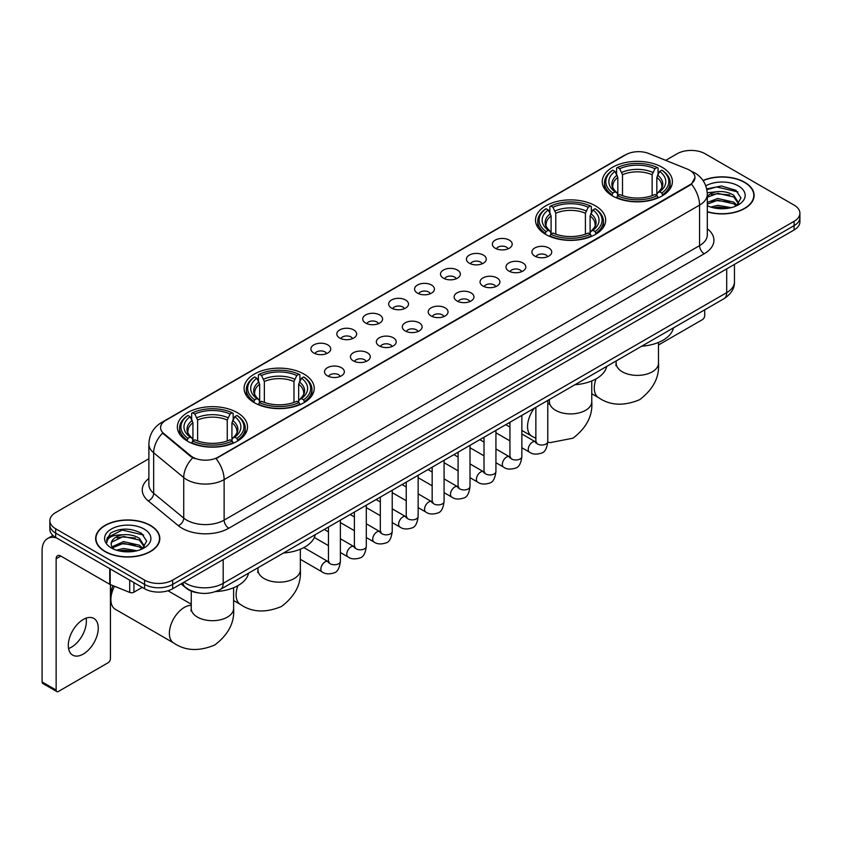 <?xml version="1.0" encoding="UTF-8"?>
<svg xmlns="http://www.w3.org/2000/svg" width="842" height="842" viewBox="0 0 842 842"><rect width="100%" height="100%" fill="white"/><g stroke="black" fill="none" stroke-linecap="round" stroke-linejoin="round"><path stroke-width="1.26" d="M595.399 205.816A35.069 20.25 0 0 0 557.172 201.427A35.069 20.25 0 0 0 535.523 220.13A35.069 20.25 0 0 0 545.795 234.455A35.069 20.25 0 0 0 584.022 238.844A35.069 20.25 0 0 0 605.672 220.13A35.069 20.25 0 0 0 595.399 205.816M303.962 374.069A35.069 20.25 0 0 0 265.735 369.68A35.069 20.25 0 0 0 244.085 388.394A35.069 20.25 0 0 0 254.358 402.708A35.069 20.25 0 0 0 292.584 407.096A35.069 20.25 0 0 0 314.234 388.394A35.069 20.25 0 0 0 303.962 374.069M237.233 412.601A35.069 20.25 0 0 0 199.007 408.212A35.069 20.25 0 0 0 177.357 426.915A35.069 20.25 0 0 0 187.629 441.24A35.069 20.25 0 0 0 225.856 445.628A35.069 20.25 0 0 0 247.506 426.915A35.069 20.25 0 0 0 237.233 412.601M662.128 167.284A35.069 20.25 0 0 0 623.901 162.895A35.069 20.25 0 0 0 602.251 181.609A35.069 20.25 0 0 0 612.523 195.923A35.069 20.25 0 0 0 650.75 200.312A35.069 20.25 0 0 0 672.4 181.609A35.069 20.25 0 0 0 662.128 167.284M495.254 248.232A9.925 5.736 180 0 1 493.286 246.611A9.925 5.736 180 0 1 496.57 239.486A9.925 5.736 180 0 1 509.294 240.128A9.925 5.736 180 0 1 511.262 246.611A9.925 5.736 180 0 1 495.254 248.232M508.084 248.822A5.957 3.442 0 0 0 506.484 247.148A5.957 3.442 0 0 0 500.622 246.274A5.957 3.442 0 0 0 496.464 248.822M469.331 263.199A9.925 5.736 180 0 1 467.363 261.578A9.925 5.736 180 0 1 470.646 254.452A9.925 5.736 180 0 1 483.371 255.094A9.925 5.736 180 0 1 485.339 261.578A9.925 5.736 180 0 1 469.331 263.199M482.161 263.788A5.957 3.442 0 0 0 480.561 262.115A5.957 3.442 0 0 0 474.699 261.241A5.957 3.442 0 0 0 470.541 263.788M443.408 278.165A9.925 5.736 180 0 1 441.44 276.544A9.925 5.736 180 0 1 444.723 269.419A9.925 5.736 180 0 1 457.448 270.061A9.925 5.736 180 0 1 459.416 276.544A9.925 5.736 180 0 1 443.408 278.165M456.238 278.755A5.957 3.442 0 0 0 454.638 277.081A5.957 3.442 0 0 0 448.775 276.208A5.957 3.442 0 0 0 444.618 278.755M417.485 293.132A9.925 5.736 180 0 1 415.516 291.511A9.925 5.736 180 0 1 418.8 284.385A9.925 5.736 180 0 1 431.525 285.028A9.925 5.736 180 0 1 433.493 291.511A9.925 5.736 180 0 1 417.485 293.132M430.315 293.721A5.957 3.442 0 0 0 428.715 292.048A5.957 3.442 0 0 0 422.852 291.185A5.957 3.442 0 0 0 418.695 293.721M391.562 308.098A9.925 5.736 180 0 1 389.593 306.477A9.925 5.736 180 0 1 392.877 299.352A9.925 5.736 180 0 1 405.602 299.994A9.925 5.736 180 0 1 407.57 306.477A9.925 5.736 180 0 1 391.562 308.098M404.392 308.698A5.957 3.442 0 0 0 402.792 307.014A5.957 3.442 0 0 0 396.919 306.151A5.957 3.442 0 0 0 392.772 308.698M365.638 323.065A9.925 5.736 180 0 1 363.67 321.444A9.925 5.736 180 0 1 366.954 314.319A9.925 5.736 180 0 1 379.679 314.961A9.925 5.736 180 0 1 381.647 321.444A9.925 5.736 180 0 1 365.638 323.065M378.468 323.665A5.957 3.442 0 0 0 376.869 321.981A5.957 3.442 0 0 0 370.996 321.118A5.957 3.442 0 0 0 366.849 323.665M339.715 338.031A9.925 5.736 180 0 1 337.747 336.411A9.925 5.736 180 0 1 341.031 329.285A9.925 5.736 180 0 1 353.745 329.927A9.925 5.736 180 0 1 355.724 336.411A9.925 5.736 180 0 1 339.715 338.031M352.545 338.631A5.957 3.442 0 0 0 350.946 336.947A5.957 3.442 0 0 0 345.073 336.084A5.957 3.442 0 0 0 340.926 338.631M313.792 352.998A9.925 5.736 180 0 1 311.814 351.377A9.925 5.736 180 0 1 315.108 344.252A9.925 5.736 180 0 1 327.822 344.894A9.925 5.736 180 0 1 329.801 351.377A9.925 5.736 180 0 1 313.792 352.998M326.622 353.598A5.957 3.442 0 0 0 325.023 351.924A5.957 3.442 0 0 0 319.15 351.051A5.957 3.442 0 0 0 314.992 353.598M534.796 256.094A9.925 5.736 180 0 1 532.828 254.473A9.925 5.736 180 0 1 536.112 247.348A9.925 5.736 180 0 1 548.837 247.99A9.925 5.736 180 0 1 550.805 254.473A9.925 5.736 180 0 1 534.796 256.094M547.626 256.684A5.957 3.442 0 0 0 546.026 255.01A5.957 3.442 0 0 0 540.164 254.137A5.957 3.442 0 0 0 536.007 256.684M508.873 271.061A9.925 5.736 180 0 1 506.905 269.44A9.925 5.736 180 0 1 510.189 262.315A9.925 5.736 180 0 1 522.914 262.957A9.925 5.736 180 0 1 524.882 269.44A9.925 5.736 180 0 1 508.873 271.061M521.703 271.65A5.957 3.442 0 0 0 520.103 269.977A5.957 3.442 0 0 0 514.241 269.103A5.957 3.442 0 0 0 510.084 271.65M482.95 286.027A9.925 5.736 180 0 1 480.982 284.407A9.925 5.736 180 0 1 484.266 277.281A9.925 5.736 180 0 1 496.99 277.923A9.925 5.736 180 0 1 498.959 284.407A9.925 5.736 180 0 1 482.95 286.027M495.78 286.617A5.957 3.442 0 0 0 494.18 284.943A5.957 3.442 0 0 0 488.307 284.07A5.957 3.442 0 0 0 484.161 286.617M457.027 300.994A9.925 5.736 180 0 1 455.059 299.373A9.925 5.736 180 0 1 458.343 292.248A9.925 5.736 180 0 1 471.067 292.89A9.925 5.736 180 0 1 473.036 299.373A9.925 5.736 180 0 1 457.027 300.994M469.857 301.583A5.957 3.442 0 0 0 468.257 299.91A5.957 3.442 0 0 0 462.384 299.036A5.957 3.442 0 0 0 458.237 301.583M431.104 315.96A9.925 5.736 180 0 1 429.136 314.34A9.925 5.736 180 0 1 432.42 307.214A9.925 5.736 180 0 1 445.144 307.856A9.925 5.736 180 0 1 447.113 314.34A9.925 5.736 180 0 1 431.104 315.96M443.934 316.55A5.957 3.442 0 0 0 442.334 314.876A5.957 3.442 0 0 0 436.461 314.013A5.957 3.442 0 0 0 432.314 316.55M405.181 330.927A9.925 5.736 180 0 1 403.213 329.306A9.925 5.736 180 0 1 406.497 322.181A9.925 5.736 180 0 1 419.211 322.823A9.925 5.736 180 0 1 421.189 329.306A9.925 5.736 180 0 1 405.181 330.927M418.011 331.527A5.957 3.442 0 0 0 416.411 329.843A5.957 3.442 0 0 0 410.538 328.98A5.957 3.442 0 0 0 406.391 331.527M379.258 345.894A9.925 5.736 180 0 1 377.279 344.273A9.925 5.736 180 0 1 380.573 337.147A9.925 5.736 180 0 1 393.288 337.789A9.925 5.736 180 0 1 395.266 344.273A9.925 5.736 180 0 1 379.258 345.894M392.077 346.494A5.957 3.442 0 0 0 390.488 344.81A5.957 3.442 0 0 0 384.615 343.946A5.957 3.442 0 0 0 380.458 346.494M353.324 360.86A9.925 5.736 180 0 1 351.356 359.239A9.925 5.736 180 0 1 354.65 352.114A9.925 5.736 180 0 1 367.365 352.756A9.925 5.736 180 0 1 369.333 359.239A9.925 5.736 180 0 1 353.324 360.86M366.154 361.46A5.957 3.442 0 0 0 364.565 359.787A5.957 3.442 0 0 0 358.692 358.913A5.957 3.442 0 0 0 354.535 361.46M327.401 375.827A9.925 5.736 180 0 1 325.433 374.206A9.925 5.736 180 0 1 328.727 367.08A9.925 5.736 180 0 1 341.442 367.722A9.925 5.736 180 0 1 343.41 374.206A9.925 5.736 180 0 1 327.401 375.827M340.231 376.427A5.957 3.442 0 0 0 338.631 374.753A5.957 3.442 0 0 0 332.769 373.88A5.957 3.442 0 0 0 328.612 376.427M687.346 169.105A17.871 10.315 180 0 1 689.735 170.263A17.871 10.315 180 0 1 694.966 177.557A17.871 10.315 180 0 1 689.735 184.851L218.046 457.174A17.871 10.315 180 0 1 190.776 455.796L163.801 433.556A17.871 10.315 180 0 1 160.569 427.631A17.871 10.315 180 0 1 165.8 420.337L625.932 154.686A17.871 10.315 180 0 1 648.814 153.528L687.346 169.105M198.912 592.978A19.85 11.462 180 0 1 186.345 588.295L181.03 583.906M707.312 211.858A32.091 18.535 0 0 0 754.116 195.386A32.091 18.535 0 0 0 744.717 182.282A32.091 18.535 0 0 0 702.996 180.462M150.434 525.397A32.091 18.535 0 0 0 115.449 521.377A32.091 18.535 0 0 0 95.641 538.501A32.091 18.535 0 0 0 105.039 551.594A32.091 18.535 0 0 0 140.014 555.615A32.091 18.535 0 0 0 159.833 538.501A32.091 18.535 0 0 0 150.434 525.397M694.966 177.557L691.461 184.124L689.735 185.377L216.036 458.616A23.166 13.377 60 0 1 224.13 479.603A26.47 15.282 180 0 1 186.692 479.603A26.47 15.282 180 0 1 183.724 477.561L153.665 452.775A26.47 15.282 180 0 1 148.876 444.008L148.876 484.529A26.47 15.282 0 0 0 153.665 493.296L183.724 518.083A26.47 15.282 0 0 0 186.692 520.124A26.47 15.282 0 0 0 224.13 520.124L699.565 245.632A26.47 15.282 0 0 0 707.312 234.834L707.312 194.302A26.47 15.282 180 0 1 699.565 205.111A23.166 13.377 -120 0 0 691.461 184.124M148.876 458.743L55.667 512.557A19.85 11.462 0 0 0 49.857 520.661L49.857 529.313A19.85 11.462 0 0 0 55.667 537.417L144.582 588.747L144.582 584.422A19.85 11.462 0 0 0 172.652 584.422L794.09 225.645A19.85 11.462 0 0 0 799.9 217.541A19.85 11.462 0 0 1 794.09 225.645L172.652 584.422A19.85 11.462 0 0 1 144.582 584.422L55.667 533.091L144.582 584.422L144.582 580.106A19.85 11.462 0 0 0 172.652 580.106L794.09 221.32A19.85 11.462 0 0 0 799.9 213.215A19.85 11.462 0 0 0 794.09 205.111L705.175 153.781A19.85 11.462 0 0 0 677.094 153.781L665.706 160.359M49.857 524.987A19.85 11.462 0 0 0 55.667 533.091A19.85 11.462 0 0 1 49.857 524.987M194.786 458.616L190.776 456.585L162.59 433.114A23.166 15.493 129.5 0 0 153.665 452.775L153.665 493.296A6.62 4.431 -50.5 0 1 148.245 500.895A33.091 19.103 180 0 1 148.876 478.466M49.857 520.661A19.85 11.462 0 0 0 55.667 528.765L144.582 580.106M144.582 588.747A19.85 11.462 0 0 0 172.652 588.747L794.09 229.971A19.85 11.462 0 0 0 799.9 221.867L799.9 213.215M707.312 211.637A31.764 18.335 0 0 0 753.79 195.386A31.764 18.335 0 0 0 744.486 182.419A31.764 18.335 0 0 0 703.123 180.651M710.722 207.058L717.742 205.343L731.34 207.627M713.469 207.816L717.742 207.058L728.488 208.227M707.312 202.417L717.742 198.48L733.719 202.101L737.129 205.343M707.312 204.132L717.742 200.196L733.719 203.817L736.234 205.943M707.269 192.765L716.816 191.723A16.545 9.557 0 0 0 707.312 196.418M716.816 191.723C723.162 191.06 728.804 192.229 733.719 195.239L738.571 202.859L738.445 204.122M707.312 197.27L717.742 193.334L733.719 196.954L738.508 203.722M707.312 205.227L708.259 206.143M707.312 205.722A23.166 13.377 0 0 0 738.402 204.838A23.166 13.377 0 0 0 738.402 185.935A23.166 13.377 0 0 0 705.796 185.85M736.508 205.816L740.971 197.986L735.887 190.281L721.405 185.998L706.701 188.913M706.859 189.65L716.563 186.945L737.929 191.923M711.448 194.755L716.563 193.807L729.656 194.912M711.448 201.617L716.563 200.67L729.656 201.775M713.911 207.911L728.235 208.269M658.497 344.988L702.365 319.665A3.305 1.916 120 0 0 704.712 315.613L704.712 309.824M105.271 551.468A31.764 18.335 0 0 0 139.888 555.436A31.764 18.335 0 0 0 159.496 538.501A31.764 18.335 0 0 0 150.192 525.524A31.764 18.335 0 0 0 115.575 521.556A31.764 18.335 0 0 0 95.967 538.501A31.764 18.335 0 0 0 105.271 551.468M116.438 550.173L123.448 548.458L137.046 550.742M119.185 550.921L123.448 550.173L134.194 551.342M142.224 548.931L146.676 541.101L141.593 533.396C130.71 527.776 120.332 527.713 110.449 533.197L106.639 540.185L106.997 542.427C107.218 537.396 112.386 534.87 122.532 534.828A16.545 9.557 0 0 0 111.186 543.9A16.545 9.557 0 0 0 111.997 546.837L123.448 541.595L139.435 545.206L142.835 548.458M112.544 547.753L123.448 543.311L139.435 546.921L141.951 549.058M122.532 534.828C128.879 534.165 134.51 535.344 139.435 538.343L144.277 545.974L144.161 547.226M111.197 544.09L111.754 542.059L123.448 536.449L139.435 540.059L144.224 546.826M111.997 546.837L113.965 549.247M144.108 529.039A23.166 13.377 0 0 0 111.355 529.039A23.166 13.377 0 0 0 111.355 547.953A23.166 13.377 0 0 0 144.108 547.953A23.166 13.377 0 0 0 144.108 529.039M106.639 540.343L107.355 537.522L122.279 530.05L143.645 535.028M117.154 537.859L122.279 536.912L135.373 538.017M117.154 544.721L122.279 543.774L135.373 544.879M119.627 551.026L133.952 551.373M611.892 195.555L612.829 193.05A31.501 18.187 0 0 1 612.829 170.168L614.997 171.421A28.46 16.43 0 0 0 614.997 191.797L617.133 193.007L617.828 195.565M617.828 194.523L617.828 177.42L614.997 171.421M616.576 174.136L616.576 168.011L617.512 167.463A31.501 18.187 0 0 1 657.139 167.463L654.971 168.716A28.46 16.43 0 0 0 619.68 168.716L622.512 174.715L622.512 195.639M652.14 195.639L652.14 174.715L654.971 168.716M641.699 346.199A36.395 21.018 0 0 0 673.453 327.864M616.576 197.375A32.827 18.956 0 0 0 658.076 197.375L657.139 195.744A31.501 18.187 0 0 1 617.512 195.744L616.576 197.933M658.076 197.933L658.076 197.375M612.829 170.168L611.892 170.705A32.827 18.956 0 0 0 604.503 182.693A32.827 18.956 0 0 0 611.892 194.67M657.139 167.463L658.076 168.011L658.076 174.136M617.512 195.744L619.68 194.502A28.46 16.43 0 0 0 654.971 194.502L657.139 195.744M614.997 191.797L612.829 193.05M619.68 168.716L617.512 167.463M617.133 175.104A25.449 14.693 0 0 0 617.133 193.007L617.26 193.092C613.639 189.597 612.166 187.219 612.839 185.966A24.481 14.135 0 0 1 617.828 177.42M662.759 194.67A32.827 18.956 0 0 0 670.148 182.693A32.827 18.956 0 0 0 662.759 170.705L661.812 170.168A31.501 18.187 0 0 1 661.812 193.05L662.759 195.555M661.812 193.05L659.644 191.797A28.46 16.43 0 0 0 659.644 171.421L661.812 170.168M659.644 171.421L656.823 177.42L656.823 194.523L657.507 193.007L659.644 191.797M656.823 177.42A24.481 14.135 0 0 1 661.812 185.966C662.475 187.229 661.002 189.597 657.392 193.092L657.507 193.007A25.449 14.693 0 0 0 657.507 175.104M656.823 195.565L656.823 194.523M545.163 234.076L546.1 231.571A31.501 18.187 0 0 1 546.1 208.7L548.268 209.942A28.46 16.43 0 0 0 548.268 230.319L550.405 231.539L551.1 234.087M551.1 233.045L551.1 215.941L548.268 209.942M549.847 212.658L549.847 206.532L550.784 205.995A31.501 18.187 0 0 1 590.41 205.995L588.242 207.248A28.46 16.43 0 0 0 552.952 207.248L555.783 213.236L555.783 234.16M585.411 234.16L585.411 213.236L588.242 207.248M574.97 384.72A36.395 21.018 0 0 0 606.724 366.386M549.847 235.897A32.827 18.956 0 0 0 591.347 235.897L590.41 234.276A31.501 18.187 0 0 1 550.784 234.276L549.847 236.455M591.347 236.455L591.347 235.897M546.1 208.7L545.163 209.237A32.827 18.956 0 0 0 537.775 221.214A32.827 18.956 0 0 0 545.163 233.192M590.41 205.995L591.347 206.532L591.347 212.658M550.784 234.276L552.952 233.024A28.46 16.43 0 0 0 588.242 233.024L590.41 234.276M548.268 230.319L546.1 231.571M552.952 207.248L550.784 205.995M550.405 213.626A25.449 14.693 0 0 0 550.405 231.539L550.531 231.613C546.911 228.119 545.437 225.74 546.111 224.498A24.481 14.135 0 0 1 551.1 215.941M596.031 233.192A32.827 18.956 0 0 0 603.419 221.214A32.827 18.956 0 0 0 596.031 209.237L595.083 208.7A31.501 18.187 0 0 1 595.083 231.571L596.031 234.076M595.083 231.571L592.915 230.319A28.46 16.43 0 0 0 592.915 209.942L595.083 208.7M592.915 209.942L590.095 215.941L590.095 233.045L590.779 231.539L592.915 230.319M590.095 215.941A24.481 14.135 0 0 1 595.083 224.498C595.747 225.751 594.273 228.129 590.663 231.613L590.779 231.539A25.449 14.693 0 0 0 590.779 213.626M590.095 234.087L590.095 233.045M253.726 402.339L254.673 399.834A31.501 18.187 0 0 1 254.673 376.953L256.831 378.205A28.46 16.43 0 0 0 256.831 398.582L258.978 399.792L259.662 402.35M259.662 401.308L259.662 384.194L256.831 378.205M258.41 380.91L258.41 374.785L259.347 374.248A31.501 18.187 0 0 1 298.973 374.248L296.805 375.5A28.46 16.43 0 0 0 261.515 375.5L264.346 381.5L264.346 402.423M293.974 402.423L293.974 381.5L296.805 375.5M283.533 552.983A36.395 21.018 0 0 0 315.297 534.649M258.41 404.16A32.827 18.956 0 0 0 299.91 404.16L298.973 402.529A31.501 18.187 0 0 1 259.347 402.529L258.41 404.718M299.91 404.718L299.91 404.16M254.673 376.953L253.726 377.49A32.827 18.956 0 0 0 246.338 389.478A32.827 18.956 0 0 0 253.726 401.455M298.973 374.248L299.91 374.785L299.91 380.91M259.347 402.529L261.515 401.276A28.46 16.43 0 0 0 296.805 401.276L298.973 402.529M256.831 398.582L254.673 399.834M261.515 375.5L259.347 374.248M258.978 381.889A25.449 14.693 0 0 0 258.978 399.792L259.094 399.876C255.473 396.382 254 394.003 254.673 392.751A24.481 14.135 0 0 1 259.662 384.194M304.593 401.455A32.827 18.956 0 0 0 311.982 389.478A32.827 18.956 0 0 0 304.593 377.49L303.646 376.953A31.501 18.187 0 0 1 303.646 399.834L304.593 402.339M303.646 399.834L301.489 398.582A28.46 16.43 0 0 0 301.489 378.205L303.646 376.953M301.489 378.205L298.657 384.194L298.657 401.308L299.342 399.792L301.489 398.582M298.657 384.194A24.481 14.135 0 0 1 303.646 392.751C304.309 394.014 302.836 396.382 299.226 399.876L299.342 399.792A25.449 14.693 0 0 0 299.342 381.889M298.657 402.35L298.657 401.308M114.48 586.253A21.176 12.23 120 0 0 110.891 599.557L110.891 594.157A14.556 8.409 -60 0 1 113.028 585.664M110.891 599.557A21.176 12.23 120 0 0 115.27 609.25L173.768 643.025A21.176 12.23 -60 0 1 170.516 626.048A21.176 12.23 -60 0 1 184.356 607.387A21.176 12.23 -60 0 1 191.25 605.356M186.998 440.861L187.945 438.356A31.501 18.187 0 0 1 187.945 415.474L190.103 416.727A28.46 16.43 0 0 0 190.103 437.103L192.25 438.324L192.934 440.871M192.934 439.829L192.934 422.726L190.103 416.727M191.681 419.442L191.681 413.317L192.618 412.78A31.501 18.187 0 0 1 232.245 412.78L230.076 414.032A28.46 16.43 0 0 0 194.786 414.032L197.617 420.021L197.617 440.945M227.245 440.945L227.245 420.021L230.076 414.032M215.668 591.579A36.395 21.018 0 0 0 248.569 573.17M191.681 442.682A32.827 18.956 0 0 0 233.181 442.682L232.245 441.061A31.501 18.187 0 0 1 192.618 441.061L191.681 443.239M233.181 443.239L233.181 442.682M187.945 415.474L186.998 416.022A32.827 18.956 0 0 0 179.609 427.999A32.827 18.956 0 0 0 186.998 439.977M232.245 412.78L233.181 413.317L233.181 419.442M192.618 441.061L194.786 439.808A28.46 16.43 0 0 0 230.076 439.808L232.245 441.061M190.103 437.103L187.945 438.356M194.786 414.032L192.618 412.78M192.25 420.411A25.449 14.693 0 0 0 192.25 438.324L192.365 438.398C188.745 434.904 187.271 432.525 187.945 431.283A24.481 14.135 0 0 1 192.934 422.726M237.865 439.977A32.827 18.956 0 0 0 245.254 427.999A32.827 18.956 0 0 0 237.865 416.022L236.918 415.474A31.501 18.187 0 0 1 236.918 438.356L237.865 440.861M236.918 438.356L234.76 437.103A28.46 16.43 0 0 0 234.76 416.727L236.918 415.474M234.76 416.727L231.929 422.726L231.929 439.829L232.613 438.324L234.76 437.103M231.929 422.726A24.481 14.135 0 0 1 236.918 431.283C237.581 432.535 236.107 434.914 232.497 438.398L232.613 438.324A25.449 14.693 0 0 0 232.613 420.411M231.929 440.871L231.929 439.829M86.105 618.175A21.176 12.23 -60 0 1 71.402 647.214A21.176 12.23 -60 0 1 68.57 648.54M83.274 654.076A21.176 12.23 120 0 0 97.114 635.415A21.176 12.23 120 0 0 93.872 618.449A21.176 12.23 120 0 0 83.274 619.491A21.176 12.23 120 0 0 69.444 638.152A21.176 12.23 120 0 0 72.686 655.129A21.176 12.23 120 0 0 83.274 654.076M133.931 582.601L133.931 592.189L142.235 587.4M56.656 537.985A26.47 15.282 -120 0 0 47.584 538.533A26.47 15.282 -120 0 0 42.1 550.657L42.1 681.957L56.14 690.061L56.14 558.762A6.62 3.821 60 0 1 57.509 555.731A6.62 3.821 60 0 1 60.813 556.057L109.744 584.306L109.744 568.634M56.14 690.061A3.305 1.916 120 0 0 56.824 691.577L42.784 683.472A3.305 1.916 -60 0 1 42.1 681.957M56.824 691.577A3.305 1.916 120 0 0 58.477 691.408L108.081 662.77A3.305 1.916 120 0 0 110.418 658.718L110.418 584.611M133.931 592.189A3.305 1.916 180 0 1 129.7 592.41L110.186 584.516A3.305 1.916 180 0 1 109.744 584.306M163.801 433.556L163.801 434.335M190.776 455.796L190.776 456.585M218.046 457.174L218.046 457.711M689.735 184.851L689.735 185.377M228.814 528.229A6.62 3.821 60 0 1 224.13 520.124L224.13 479.603L699.565 205.111L699.565 245.632A6.62 3.821 60 0 0 704.238 253.747L228.814 528.229A33.091 19.103 180 0 1 182.019 528.229A33.091 19.103 180 0 1 178.304 525.682L148.245 500.895M707.312 194.302C706.87 184.787 702.681 177.651 694.766 172.894L691.419 171.263A23.166 10.851 112 0 0 691.114 171.158M163.832 421.695A23.166 13.377 -120 0 0 161.432 422.6C153.507 427.347 149.329 434.483 148.876 444.008M161.432 422.6L623.985 155.538A23.166 13.377 60 0 1 625.743 154.791M192.755 457.806A23.166 15.493 129.5 0 0 183.724 477.561L183.724 518.083A6.62 4.431 -50.5 0 1 178.304 525.682M707.312 228.771A33.091 19.103 180 0 1 704.238 253.747M172.652 580.106L172.652 588.747M794.09 221.32L794.09 229.971M55.667 528.765L55.667 537.417M183.977 582.211A26.47 15.282 0 0 0 185.756 583.348A26.47 15.282 0 0 0 223.193 583.348L726.699 292.648A26.47 15.282 0 0 0 734.456 281.838C734.645 288.406 731.151 294.026 723.962 298.71L220.457 589.4A13.24 7.641 60 0 0 223.193 583.348L223.193 559.572M726.699 268.872L726.699 292.648A13.24 7.641 60 0 1 723.962 298.71M182.903 582.832A13.24 8.852 129.5 0 0 185.219 587.137L181.198 583.822M658.497 342.431L658.497 363.165A21.176 12.23 180 0 1 652.297 371.806A21.176 12.23 180 0 1 622.354 371.806A21.176 12.23 180 0 1 616.144 363.165L615.87 365.66M658.497 363.165C659.591 377.09 653.329 389.257 639.688 399.676C623.859 406.276 610.176 405.623 598.662 397.708A21.176 12.23 -60 0 1 596.02 378.9M652.14 174.715A24.481 14.135 0 0 0 622.512 174.715M652.834 172.4A25.449 14.693 0 0 0 621.817 172.4M591.768 380.952L591.768 401.687A21.176 12.23 180 0 1 585.569 410.328A21.176 12.23 180 0 1 555.625 410.328A21.176 12.23 180 0 1 549.416 401.687L549.142 404.181M535.859 438.303L531.933 436.24A21.176 12.23 -60 0 1 534.281 408.223M585.411 213.236A24.481 14.135 0 0 0 555.783 213.236M586.106 210.932A25.449 14.693 0 0 0 555.088 210.932M300.341 549.216L300.341 569.95A21.176 12.23 180 0 1 294.132 578.591A21.176 12.23 180 0 1 264.188 578.591A21.176 12.23 180 0 1 257.978 569.95L257.705 572.444M300.341 569.95C301.436 583.874 295.163 596.041 281.523 606.461C265.693 613.06 252.011 612.408 240.496 604.493A21.176 12.23 -60 0 1 237.854 585.685M293.974 381.5A24.481 14.135 0 0 0 264.346 381.5M294.668 379.184A25.449 14.693 0 0 0 263.651 379.184M233.613 587.737L233.613 608.471A21.176 12.23 180 0 1 227.403 617.112A21.176 12.23 180 0 1 197.46 617.112A21.176 12.23 180 0 1 191.25 608.471L190.976 610.966M227.245 420.021A24.481 14.135 0 0 0 197.617 420.021M227.94 417.716A25.449 14.693 0 0 0 196.923 417.716M547.774 400.424L547.774 441.587A5.957 3.442 180 0 1 545.753 444.166A5.957 3.442 180 0 1 537.606 444.018A5.957 3.442 180 0 1 535.859 441.587L535.67 442.871L536.207 442.439M547.774 441.587C546.953 448.502 544.816 452.365 541.343 453.175C536.428 454.701 532.47 454.364 529.481 452.154A5.957 3.442 -60 0 1 528.565 447.376A5.957 3.442 -60 0 1 532.46 442.134A5.957 3.442 -60 0 1 532.723 441.987A5.957 3.442 -60 0 1 535.438 441.839L536.649 442.313M521.851 415.39L521.851 456.553A5.957 3.442 180 0 1 519.83 459.132A5.957 3.442 180 0 1 511.683 458.985A5.957 3.442 180 0 1 509.936 456.553L509.747 457.848L510.273 457.406M521.851 456.553C521.03 463.468 518.893 467.331 515.42 468.141C510.505 469.668 506.547 469.331 503.558 467.121A5.957 3.442 -60 0 1 502.642 462.342A5.957 3.442 -60 0 1 506.537 457.101A5.957 3.442 -60 0 1 506.8 456.953A5.957 3.442 -60 0 1 509.515 456.806L510.726 457.28M495.927 430.357L495.927 471.52A5.957 3.442 180 0 1 493.907 474.099A5.957 3.442 180 0 1 485.76 473.951A5.957 3.442 180 0 1 484.013 471.52L483.824 472.815L484.35 472.373M495.927 471.52C495.107 478.445 492.97 482.308 489.497 483.119C484.582 484.634 480.624 484.297 477.635 482.087A5.957 3.442 -60 0 1 476.719 477.309A5.957 3.442 -60 0 1 480.614 472.067A5.957 3.442 -60 0 1 480.877 471.92A5.957 3.442 -60 0 1 483.592 471.773L484.792 472.246M470.004 445.323L470.004 486.487A5.957 3.442 180 0 1 467.984 489.076A5.957 3.442 180 0 1 459.837 488.918A5.957 3.442 180 0 1 458.09 486.487L457.901 487.781L458.427 487.339M470.004 486.487C469.183 493.412 467.047 497.275 463.574 498.085C458.658 499.601 454.701 499.264 451.712 497.054A5.957 3.442 -60 0 1 450.796 492.275A5.957 3.442 -60 0 1 454.691 487.034A5.957 3.442 -60 0 1 454.954 486.887A5.957 3.442 -60 0 1 457.659 486.739L458.869 487.213M444.081 460.3L444.081 501.464A5.957 3.442 180 0 1 442.061 504.042A5.957 3.442 180 0 1 433.914 503.895A5.957 3.442 180 0 1 432.167 501.464L431.978 502.748L432.504 502.306M444.081 501.464C443.26 508.379 441.113 512.241 437.651 513.052C432.735 514.567 428.778 514.23 425.789 512.02A5.957 3.442 -60 0 1 424.873 507.252A5.957 3.442 -60 0 1 428.757 502A5.957 3.442 -60 0 1 429.031 501.853A5.957 3.442 -60 0 1 431.736 501.706L432.946 502.179M418.148 475.267L418.148 516.43A5.957 3.442 180 0 1 416.137 519.009A5.957 3.442 180 0 1 407.981 518.861A5.957 3.442 180 0 1 406.244 516.43L406.055 517.714L406.581 517.272M418.148 516.43C417.337 523.345 415.19 527.208 411.727 528.018C406.812 529.534 402.855 529.197 399.855 526.987A5.957 3.442 -60 0 1 398.95 522.219A5.957 3.442 -60 0 1 402.834 516.967A5.957 3.442 -60 0 1 403.097 516.82A5.957 3.442 -60 0 1 405.812 516.672L407.023 517.146M392.225 490.233L392.225 531.397A5.957 3.442 180 0 1 390.214 533.975A5.957 3.442 180 0 1 382.058 533.828A5.957 3.442 180 0 1 380.321 531.397L380.121 532.681L380.658 532.239M392.225 531.397C391.414 538.312 389.267 542.174 385.804 542.985C380.879 544.5 376.932 544.164 373.932 541.953A5.957 3.442 -60 0 1 373.027 537.185A5.957 3.442 -60 0 1 376.911 531.933A5.957 3.442 -60 0 1 377.174 531.786A5.957 3.442 -60 0 1 379.889 531.639L381.1 532.112M366.302 505.2L366.302 546.363A5.957 3.442 180 0 1 364.291 548.942A5.957 3.442 180 0 1 356.134 548.795A5.957 3.442 180 0 1 354.387 546.363L354.198 547.647L354.735 547.205M366.302 546.363C365.491 553.278 363.344 557.141 359.881 557.951C354.956 559.467 351.009 559.13 348.009 556.92A5.957 3.442 -60 0 1 347.093 552.152A5.957 3.442 -60 0 1 350.988 546.9A5.957 3.442 -60 0 1 351.251 546.753A5.957 3.442 -60 0 1 353.966 546.605L355.177 547.079M340.378 520.167L340.378 561.33A5.957 3.442 180 0 1 338.368 563.908A5.957 3.442 180 0 1 330.211 563.761A5.957 3.442 180 0 1 328.464 561.33L328.275 562.614L328.812 562.172M340.378 561.33C339.568 568.245 337.421 572.107 333.958 572.918C329.033 574.433 325.075 574.097 322.086 571.886A5.957 3.442 -60 0 1 321.17 567.119A5.957 3.442 -60 0 1 325.065 561.867A5.957 3.442 -60 0 1 325.328 561.719A5.957 3.442 -60 0 1 328.043 561.572L329.254 562.046M56.14 558.762L60.813 556.057M110.186 568.887L110.186 584.516M129.7 592.41L129.7 580.149M623.985 155.538L628.237 153.56M220.457 589.4C209.805 594.757 199.154 594.757 188.503 589.4L185.219 587.137M734.456 281.838L734.456 264.399M753.79 198.038L753.79 195.386M159.496 541.153L159.496 538.501M95.967 541.153L95.967 538.501M598.662 397.708L591.768 393.73M604.503 188.745L604.503 182.693M670.148 188.745L670.148 182.693M616.144 360.955L616.144 363.165M591.768 401.687C592.863 415.611 586.6 427.789 572.96 438.198L550.279 442.608L547.763 442.218M531.933 436.24L521.851 430.42M509.936 423.537L508.842 422.905M537.775 227.266L537.775 221.214M603.419 227.266L603.419 221.214M549.416 399.476L549.416 401.687M240.496 604.493L233.613 600.514M246.338 395.529L246.338 389.478M311.982 395.529L311.982 389.478M257.978 567.74L257.978 569.95M233.613 608.471C234.697 622.396 228.435 634.573 214.794 644.983C198.965 651.592 185.282 650.929 173.768 643.025M179.609 434.051L179.609 427.999M245.254 434.051L245.254 427.999M191.25 604.209L167.947 590.758M191.25 591.116L191.25 608.471M529.481 452.154L521.851 447.744M509.936 440.871L495.927 432.777M535.859 407.307L535.859 441.587M535.438 441.839L521.851 433.988M509.936 427.115L505.747 424.694M503.558 467.121L495.927 462.711M484.013 455.838L470.004 447.744M509.936 422.274L509.936 456.553M509.515 456.806L495.927 448.954M484.013 442.082L479.824 439.661M477.635 482.087L470.004 477.677M458.09 470.804L444.081 462.711M484.013 437.24L484.013 471.52M483.592 471.773L470.004 463.921M458.09 457.048L453.891 454.627M451.712 497.054L444.081 492.644M432.167 485.771L418.148 477.677M458.09 452.207L458.09 486.487M457.659 486.739L444.081 478.887M432.167 472.015L427.968 469.594M425.789 512.02L418.148 507.61M406.244 500.737L392.225 492.644M432.167 467.173L432.167 501.464M431.736 501.706L418.148 493.854M406.244 486.981L402.044 484.56M399.855 526.987L392.225 522.577M380.321 515.704L366.302 507.61M406.244 482.14L406.244 516.43M405.812 516.672L392.225 508.831M380.321 501.948L376.121 499.527M373.932 541.953L366.302 537.543M354.387 530.67L340.378 522.577M380.321 497.106L380.321 531.397M379.889 531.639L366.302 523.798M354.387 516.914L350.198 514.494M348.009 556.92L340.378 552.52M328.464 545.637L314.35 537.491M354.387 512.073L354.387 546.363M353.966 546.605L340.378 538.764M328.464 531.881L324.275 529.46M322.086 571.886L300.341 559.33M328.464 527.039L328.464 561.33M328.043 561.572L303.815 547.584M47.584 538.533L52.941 535.449"/></g></svg>
